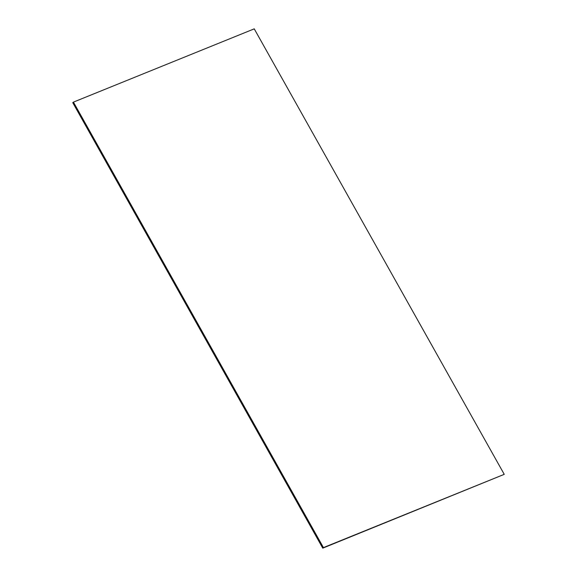 <?xml version="1.0" encoding="UTF-8"?>
<svg xmlns="http://www.w3.org/2000/svg" width="577" height="577" viewBox="0 0 577 577"><rect width="100%" height="100%" fill="white"/><g stroke="black" fill="none" stroke-linecap="round" stroke-linejoin="round"><path stroke-width="0.87" d="M73.438 102.115L254.241 28.85L504.24 474.344L323.437 547.609L73.438 102.115L72.76 102.656L322.759 548.15L323.437 547.609M322.759 548.15L504.24 474.344"/></g></svg>
